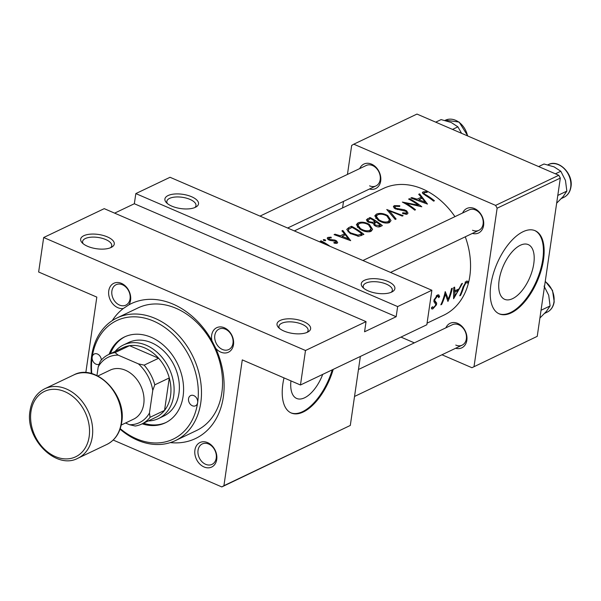 <?xml version="1.0" encoding="UTF-8"?>
<svg xmlns="http://www.w3.org/2000/svg" width="601" height="601" viewBox="0 0 601 601"><rect width="100%" height="100%" fill="white"/><g stroke="black" fill="none" stroke-linecap="round" stroke-linejoin="round"><path stroke-width="0.9" d="M387.953 281.471A16.978 7.197 -171.7 0 1 392.438 291.68A16.978 7.197 -171.7 0 1 368.203 290.884A16.978 7.197 -171.7 0 1 362.741 287.346A16.978 7.197 -171.7 0 1 367.429 279.285A16.978 7.197 -171.7 0 1 387.953 281.471M391.168 292.304A14.717 6.243 8.3 0 0 392.348 290.328A14.717 6.243 8.3 0 0 386.338 284.13A14.717 6.243 8.3 0 0 371.553 281.771A14.717 6.243 8.3 0 0 363.222 286.084A14.717 6.243 8.3 0 0 363.778 288.307M303.7 321.633A16.978 7.197 -171.7 0 1 308.193 331.835A16.978 7.197 -171.7 0 1 283.957 331.038A16.978 7.197 -171.7 0 1 278.496 327.507A16.978 7.197 -171.7 0 1 283.184 319.439A16.978 7.197 -171.7 0 1 303.7 321.633M306.923 332.458A14.717 6.243 8.3 0 0 308.095 330.49A14.717 6.243 8.3 0 0 302.093 324.285A14.717 6.243 8.3 0 0 287.301 321.933A14.717 6.243 8.3 0 0 278.969 326.238A14.717 6.243 8.3 0 0 279.533 328.462M191.584 196.73A16.978 7.197 -171.7 0 1 196.076 206.939A16.978 7.197 -171.7 0 1 171.841 206.143A16.978 7.197 -171.7 0 1 166.379 202.612A16.978 7.197 -171.7 0 1 171.067 194.544A16.978 7.197 -171.7 0 1 191.584 196.73M194.807 207.563A14.717 6.243 8.3 0 0 195.979 205.595A14.717 6.243 8.3 0 0 189.976 199.389A14.717 6.243 8.3 0 0 175.184 197.038A14.717 6.243 8.3 0 0 166.853 201.343A14.717 6.243 8.3 0 0 167.416 203.566M107.339 236.892A16.978 7.197 -171.7 0 1 111.824 247.101A16.978 7.197 -171.7 0 1 87.588 246.305A16.978 7.197 -171.7 0 1 82.127 242.766A16.978 7.197 -171.7 0 1 86.814 234.698A16.978 7.197 -171.7 0 1 107.339 236.892M110.561 247.725A14.717 6.243 8.3 0 0 111.733 245.749A14.717 6.243 8.3 0 0 105.723 239.544A14.717 6.243 8.3 0 0 90.939 237.192A14.717 6.243 8.3 0 0 82.607 241.504A14.717 6.243 8.3 0 0 83.163 243.728M512.555 298.667A29.795 14.447 113.3 0 0 532.253 270.653A29.795 14.447 113.3 0 0 528.256 244.607A29.795 14.447 113.3 0 0 520.346 245.261A29.795 14.447 113.3 0 0 500.656 273.275A29.795 14.447 113.3 0 0 504.645 299.321A29.795 14.447 113.3 0 0 512.555 298.667M511.263 312.858A45.285 21.952 113.3 0 0 541.185 270.285A45.285 21.952 113.3 0 0 535.123 230.701A45.285 21.952 113.3 0 0 523.103 231.693A45.285 21.952 113.3 0 0 493.173 274.266A45.285 21.952 113.3 0 0 499.236 313.857A45.285 21.952 113.3 0 0 511.263 312.858M498.875 313.692A45.285 21.952 113.3 0 0 510.534 312.543A45.285 21.952 113.3 0 0 540.352 270.36A45.285 21.952 113.3 0 0 534.755 230.551M290.944 380.884A29.795 14.447 113.3 0 0 296.654 398.455A29.795 14.447 113.3 0 0 304.564 397.802A29.795 14.447 113.3 0 0 322.714 374.385M284.01 377.894A45.285 21.952 113.3 0 0 291.245 412.992A45.285 21.952 113.3 0 0 303.272 411.993A45.285 21.952 113.3 0 0 333.209 369.382M290.884 412.827A45.285 21.952 113.3 0 0 302.543 411.677A45.285 21.952 113.3 0 0 332.255 369.84M121.44 283.364A13.583 10.39 64.5 0 1 128.869 304.85L123.325 308.486A13.583 10.39 64.5 0 1 117.894 307.712A13.583 10.39 64.5 0 1 108.758 290.831A13.583 10.39 64.5 0 1 121.44 283.364M119.501 305.06A11.321 8.662 -115.5 0 0 125.857 305.135A11.321 8.662 -115.5 0 0 130.011 295.016A11.321 8.662 -115.5 0 0 122.461 284.769A11.321 8.662 -115.5 0 0 116.113 284.694A11.321 8.662 -115.5 0 0 111.951 294.806A11.321 8.662 -115.5 0 0 119.501 305.06M224.353 327.778A13.583 10.39 64.5 0 1 233.488 344.658A13.583 10.39 64.5 0 1 220.8 352.126A13.583 10.39 64.5 0 1 215.797 348.392L211.905 340.684A13.583 10.39 64.5 0 1 224.353 327.778M222.415 349.466A11.321 8.662 -115.5 0 0 228.763 349.542A11.321 8.662 -115.5 0 0 232.925 339.43A11.321 8.662 -115.5 0 0 225.375 329.175A11.321 8.662 -115.5 0 0 219.019 329.1A11.321 8.662 -115.5 0 0 214.865 339.219A11.321 8.662 -115.5 0 0 222.415 349.466M207.6 442.621A13.583 10.39 64.5 0 1 216.728 459.502A13.583 10.39 64.5 0 1 204.047 466.969A13.583 10.39 64.5 0 1 194.912 450.089A13.583 10.39 64.5 0 1 207.6 442.621M205.655 464.31A11.321 8.662 -115.5 0 0 212.01 464.385A11.321 8.662 -115.5 0 0 216.172 454.273A11.321 8.662 -115.5 0 0 208.622 444.019A11.321 8.662 -115.5 0 0 202.267 443.944A11.321 8.662 -115.5 0 0 198.105 454.063A11.321 8.662 -115.5 0 0 205.655 464.31M445.882 327.83A13.583 10.39 64.5 0 1 457.714 323.406A13.583 10.39 64.5 0 1 466.939 339.467A13.583 10.39 64.5 0 1 455.626 348.272M455.776 345.094A11.321 8.662 -115.5 0 0 462.124 345.169A11.321 8.662 -115.5 0 0 466.286 335.058A11.321 8.662 -115.5 0 0 458.736 324.803A11.321 8.662 -115.5 0 0 452.38 324.728L358.466 369.495M359.729 168.573A13.583 10.39 64.5 0 1 371.561 164.148A13.583 10.39 64.5 0 1 380.786 180.21A13.583 10.39 64.5 0 1 369.465 189.014M369.615 185.844A11.321 8.662 -115.5 0 0 375.971 185.919A11.321 8.662 -115.5 0 0 380.132 175.8A11.321 8.662 -115.5 0 0 372.575 165.553A11.321 8.662 -115.5 0 0 366.227 165.478L260.015 216.105M462.635 212.987A13.583 10.39 64.5 0 1 474.467 208.562A13.583 10.39 64.5 0 1 483.692 224.624A13.583 10.39 64.5 0 1 472.378 233.421M472.529 230.251A11.321 8.662 -115.5 0 0 478.877 230.326A11.321 8.662 -115.5 0 0 483.039 220.214A11.321 8.662 -115.5 0 0 475.489 209.959A11.321 8.662 -115.5 0 0 469.141 209.884L362.929 260.511M128.869 304.85A74.719 57.155 64.5 0 1 173.103 304.151A74.719 57.155 64.5 0 1 211.905 340.684M215.797 348.392A74.719 57.155 64.5 0 1 170.346 442.591M175.447 440.578L196.512 430.541A67.928 51.956 -115.5 0 0 221.469 369.855A67.928 51.956 -115.5 0 0 176.168 308.358A67.928 51.956 -115.5 0 0 138.057 307.907L117 317.952A67.928 51.956 64.5 0 1 176.852 333.563A67.928 51.956 64.5 0 1 200.772 402.805A67.928 51.956 64.5 0 1 175.447 440.578A67.928 51.956 64.5 0 1 120.057 429.152M454.942 216.653A70.189 53.692 -115.5 0 0 422.631 188.992A70.189 53.692 -115.5 0 0 383.25 188.534L294.34 230.912M427.071 323.158L443.651 315.255A70.189 53.692 -115.5 0 0 465.279 236.809M434.433 200.749A70.189 53.692 -115.5 0 0 426.274 195.002C424.374 194.123 423.728 193.312 424.329 192.568L427.236 192.335L426.755 191.576L423.081 191.884L422.33 192.658L425.32 195.325A70.189 53.692 64.5 0 1 433.606 201.14L434.433 200.749M423.75 194.356L424.329 192.568M409.446 198.698L408.62 199.096A70.189 53.692 64.5 0 1 418.356 205.144L402.354 202.079A70.189 53.692 64.5 0 1 414.705 210.147L415.531 209.757A70.189 53.692 -115.5 0 0 405.855 203.123L421.797 206.774A70.189 53.692 -115.5 0 0 409.446 198.698L409.334 199.464M403.128 215.669L386.759 209.509L395.218 219.44L396.104 219.019L389.478 210.913L402.242 216.09L403.128 215.669M382.334 225.578A70.189 53.692 -115.5 0 0 369.983 217.509L366.362 219.853L368.105 222.047L373.048 223.189L374.596 225.51C376.932 227.013 378.908 227.321 380.538 226.434L382.334 225.578M351.555 226.292L348.7 227.651L346.732 229.439L350.075 233.406L358.684 236.291L363.905 234.36A70.189 53.692 -115.5 0 0 351.555 226.292L351.352 227.681M334.111 243.172L337.116 243.255L337.694 242.586L336.462 240.798L334.765 240.047L329.303 239.371L329.025 237.996L331.324 237.883L331.023 237.162L327.853 237.433L327.184 238.139L328.529 239.791L330.25 240.46L335.681 241.226L336.012 242.466L333.901 242.376L334.111 243.172M336.094 243.435L336.29 242.143L335.876 243.428M328.424 239.731L329.025 237.996M330.099 246.342A70.189 53.692 -115.5 0 0 321.077 240.821L320.25 241.211A70.189 53.692 64.5 0 1 323.33 242.887L325.269 244.089M453.597 298.735L462.462 283.387L461.56 283.822L459.081 288.863L454.904 290.854L454.619 287.128L453.725 287.556L453.597 298.735M433.554 307.532L432.457 306.758L431.375 307.9L431.864 309.019L432.855 308.869L436.446 304.827L436.694 303.107L434.808 300.71L434.846 299.546L437.22 296.376L437.971 296.301L438.685 297.683L439.639 296.624L438.745 294.828L437.528 294.956L434.027 299.922L434.876 303.189L435.642 303.896L435.597 305.278L433.554 307.532L431.984 307.254M428.919 310.499L429.91 303.693M452.305 288.232L451.479 288.623A70.189 53.692 64.5 0 1 448.293 299.11L445.213 291.613A70.189 53.692 64.5 0 1 440.833 304.82L441.66 304.422A70.189 53.692 -115.5 0 0 445.364 294.137L447.925 301.439A70.189 53.692 -115.5 0 0 452.305 288.232M460.561 295.414A70.189 53.692 -115.5 0 0 463.814 286.775L465.993 282.658L467.48 283.041L468.217 281.756L467.503 281.125L466.338 281.223L463.025 287.03A70.189 53.692 64.5 0 1 459.735 295.805L460.561 295.414L460.028 295.181M465.272 282.019L467.48 283.041M325.434 240.693L325.156 239.761L323.338 239.581L323.616 240.49L325.682 240.43M350.676 240.67L342.818 230.461L341.909 230.889L344.523 233.781L340.346 235.772L334.967 234.195L334.073 234.623L350.676 240.67M371.012 231.377L372.597 229.364L369.315 224.353C365.1 222.077 361.314 221.596 357.956 222.926L356.363 224.661L359.691 229.011C363.883 231.648 367.654 232.437 371.012 231.377M389.44 222.595L391.026 220.582L387.743 215.564C383.528 213.287 379.742 212.814 376.384 214.144L374.791 215.872L378.119 220.221C382.311 222.858 386.082 223.647 389.44 222.595M399.815 205.745L394.271 205.617L393.385 206.556L395.03 208.705L405.855 211.274L406.569 212.484L406.043 213.092L402.685 212.762L402.685 213.678L407.193 214.129L408.011 213.115L406.629 210.838L404.248 209.741L395.879 208.322L394.887 207.037L395.556 206.286L399.665 206.474L399.815 205.745M427.469 204.07L419.603 193.86L418.702 194.288L421.316 197.181L417.132 199.171L411.76 197.594L410.859 198.022L427.469 204.07M104.228 208.652L366.047 321.633L305.496 350.496L43.678 237.515L104.228 208.652M85.808 372.65L96.821 297.112L38.644 272.005L43.678 237.515M537.234 336.35L471.928 367.714L537.234 336.35L560.32 178.084L497.132 208.201L495.607 205.392L558.795 175.274L560.32 178.084M474.046 366.467L497.132 208.201M495.607 205.392L353.794 144.187L416.974 114.07L558.795 175.274M342.562 207.931L343.517 201.388M347.446 174.433L351.675 145.434L353.794 144.187M400.965 337.086L414.344 342.863M441.96 354.778L471.928 367.714M113.191 440.052L221.814 486.93L223.925 485.683L242.278 359.886L300.462 384.993L305.496 350.496M223.925 485.683L350.3 425.448L360.367 356.438M397.644 306.578L135.826 193.59L170.045 177.28L431.871 290.26L397.644 306.578L396.164 316.719L134.339 203.739L114.626 213.137M350.3 425.448L221.814 486.93M112.222 320.649A74.719 57.155 64.5 0 1 123.325 308.486M300.462 384.993L426.838 324.758L431.871 290.26M134.339 203.739L135.826 193.59M396.164 316.719L364.567 331.782L366.047 321.633M436.814 295.407L439.639 296.624M436.228 295.947L437.22 296.376M434.222 299.275L434.846 299.546M433.93 300.335L434.808 300.71M433.96 301.927L436.694 303.107M435.793 304.549L436.446 304.827M431.435 308.253L432.855 308.869M444.702 293.851L445.364 294.137M441.126 304.189L441.66 304.422M446.986 298.539L448.293 299.11M453.973 290.448L454.904 290.854M454.754 296.233L454.934 292.018L458.225 290.448L454.754 296.233L453.928 295.872M454.018 291.62L454.934 292.018M456.933 289.885L458.225 290.448M466.684 281.095L468.217 281.756M465.061 282.26L465.993 282.658M320.964 241.587L321.077 240.821M325.006 240.798L325.156 239.761M327.605 239.115L327.853 237.433M330.926 237.838L331.023 237.162M329.198 240.115L329.303 239.371M330.302 240.468L330.407 239.761M332.24 240.655L332.361 239.829M334.652 240.798L334.765 240.047M336.282 242.008L336.462 240.798M334.877 234.841L334.967 234.195M340.241 236.463L340.346 235.772M344.305 235.269L344.523 233.781M342.638 231.655L342.818 230.461M348.377 238.792L342.052 236.343L345.35 234.773L348.377 238.792L348.264 239.566M341.954 237.049L342.052 236.343M352.021 227.358A70.189 53.692 64.5 0 1 361.84 233.774L358.016 235.164L350.909 233.015C348.738 231.67 347.987 230.431 348.648 229.297L352.021 227.358M361.592 235.457L361.84 233.774M357.85 236.306L358.016 235.164M350.781 233.849L350.909 233.015M348.37 229.905L348.648 229.297M369.187 225.247L369.315 224.353M357.347 227.08L357.956 222.926M369.728 230.401C367.008 231.287 363.943 230.694 360.517 228.613L357.888 225.135L359.278 223.58C361.975 222.498 365.047 222.888 368.496 224.751L371.072 228.688L369.728 230.401L369.517 231.836M360.397 229.447L360.517 228.613M369.78 218.892L369.983 217.509M367.106 221.333L367.496 218.696M380.268 224.984L379.141 225.525L375.4 225.105L374.438 223.564L376.346 222.145A70.189 53.692 64.5 0 1 380.268 224.984L380.02 226.652M378.938 226.93L379.141 225.525M375.279 225.961L375.4 225.105M375.077 221.311L372.658 222.302L368.931 221.656L367.902 220.282L370.449 218.576A70.189 53.692 64.5 0 1 375.077 221.311L374.836 222.963M372.522 223.226L372.658 222.302M368.819 222.43L368.931 221.656M387.615 216.458L387.743 215.564M375.775 218.298L376.384 214.144M388.156 221.619C385.444 222.505 382.371 221.912 378.946 219.831L376.316 216.345L377.706 214.79C380.403 213.716 383.476 214.106 386.924 215.962L389.508 219.898L388.156 221.619L387.945 223.054M378.825 220.665L378.946 219.831M389.305 212.093L389.478 210.913M393.94 207.886L394.271 205.617M395.766 209.073L395.879 208.322M397.321 209.599L397.426 208.885M404.135 210.515L404.248 209.741M406.471 211.943L406.629 210.838M405.855 214.384L406.043 213.092M405.735 203.927L405.855 203.123M418.251 205.873L418.356 205.144M411.67 198.24L411.76 197.594M417.034 199.863L417.132 199.171M421.098 198.668L421.316 197.181M419.43 195.055L419.603 193.86M425.162 202.191L418.844 199.742L422.135 198.172L425.162 202.191L425.057 202.965M418.739 200.449L418.844 199.742M422.826 193.672L423.081 191.884M426.65 192.32L426.755 191.576M120.238 428.641A65.659 50.229 -115.5 0 0 197.631 402.647A5.657 4.327 -115.5 0 0 195.641 396.878A5.657 4.327 -115.5 0 0 190.652 395.578A5.657 4.327 -115.5 0 0 188.541 398.726A5.657 4.327 -115.5 0 0 190.54 404.496A5.657 4.327 -115.5 0 0 195.528 405.795A5.657 4.327 -115.5 0 0 197.631 402.647A65.659 50.229 -115.5 0 0 153.488 321.054A65.659 50.229 -115.5 0 0 92.178 357.137A5.657 4.327 -115.5 0 0 94.169 362.906A5.657 4.327 -115.5 0 0 99.15 364.214M142.189 423.825A47.547 36.368 -115.5 0 0 165.365 422.811A47.547 36.368 -115.5 0 0 183.087 396.367A47.547 36.368 -115.5 0 0 166.349 347.904A47.547 36.368 -115.5 0 0 124.452 336.973A47.547 36.368 -115.5 0 0 109.066 354.335M143.511 423.202A47.547 36.368 -115.5 0 0 166.019 422.488M91.352 373.537A67.928 51.956 64.5 0 1 91.675 355.724A67.928 51.956 64.5 0 1 117 317.952M115.144 351.442A40.755 31.177 64.5 0 1 123.423 344.989L128.689 342.48A40.755 31.177 64.5 0 1 164.599 351.848A40.755 31.177 64.5 0 1 178.948 393.392A40.755 31.177 64.5 0 1 163.757 416.057L158.491 418.566A40.755 31.177 64.5 0 1 148.267 420.933M101.329 360.029A5.657 4.327 -115.5 0 0 94.289 353.989A5.657 4.327 -115.5 0 0 92.178 357.137A65.659 50.229 -115.5 0 0 91.803 373.657M125.113 336.665A47.547 36.368 -115.5 0 0 110.389 353.711M538.631 166.567L544.018 164.005L554.047 166.853L560.816 171.255L565.458 180.405L566.848 191.11L563.092 196.64L556.654 203.191M557.788 195.43L566.848 191.11M555.429 173.817L560.816 171.255M435.717 122.161L441.104 119.591L451.133 122.439L457.902 126.841L461.583 133.324M452.523 129.41L457.902 126.841M541.035 310.274L550.095 305.954L546.339 311.483L539.901 318.034M544.063 286.099L548.705 295.249L550.095 305.954M141.723 424.051A38.494 29.441 64.5 0 1 135.263 426.019L129.531 424.734A36.225 27.714 -115.5 0 0 149.469 413L150.062 417.304A38.494 29.441 64.5 0 1 141.723 424.051L156.2 417.147A38.494 29.441 -115.5 0 0 164.546 410.408A38.494 29.441 -115.5 0 0 170.549 395.743A38.494 29.441 -115.5 0 0 169.279 377.939A38.494 29.441 -115.5 0 0 158.626 358.241A38.494 29.441 -115.5 0 0 129.538 345.688A38.494 29.441 -115.5 0 0 123.077 347.656L108.601 354.56A38.494 29.441 64.5 0 1 115.054 352.592L118.164 355.131A36.225 27.714 -115.5 0 0 98.218 366.865L96.949 375.572M123.423 344.989A40.755 31.177 64.5 0 1 159.333 354.357A40.755 31.177 64.5 0 1 173.681 395.901A40.755 31.177 64.5 0 1 158.491 418.566M150.062 417.304L164.546 410.408L169.279 377.939L154.803 384.843L152.767 390.402A36.225 27.714 -115.5 0 0 138.41 363.868L118.164 355.131M138.41 363.868L144.15 365.145L158.626 358.241L129.538 345.688L115.054 352.592M149.469 413L152.767 390.402M98.218 366.865L100.254 361.306A38.494 29.441 64.5 0 1 108.601 354.56M125.519 423.006L129.531 424.734M144.15 365.145A38.494 29.441 64.5 0 1 154.803 384.843M97.843 376.008L110.246 370.088A27.173 20.787 64.5 0 1 134.188 376.339A27.173 20.787 64.5 0 1 143.752 404.03A27.173 20.787 64.5 0 1 133.625 419.145L121.222 425.057M433.854 301.199L435.808 302.04M463.183 286.497L463.814 286.775M348.385 229.83L348.7 227.651M360.946 235.727L361.186 234.082M374.025 225.052L374.528 221.574M400.95 210.14L401.062 209.336M426.154 195.828L426.274 195.002M570.695 187.227A18.113 13.853 -115.5 0 0 564.316 168.768A18.113 13.853 -115.5 0 0 548.36 164.599C558.614 158.889 573.512 173.802 570.95 186.956C570.146 191.892 567.81 195.34 563.941 197.301A18.113 13.853 -115.5 0 0 570.695 187.227M467.54 135.894A18.113 13.853 -115.5 0 0 445.446 120.192L459.134 122.071L467.871 136.036M545.257 281.306L552.514 290.411L554.197 301.8C553.393 306.735 551.057 310.184 547.188 312.144A18.113 13.853 -115.5 0 0 553.942 302.078A18.113 13.853 -115.5 0 0 545.22 281.568M92.291 436.822A38.494 29.441 64.5 0 1 77.942 458.225C56.021 470.282 24.641 438.414 30.05 410.603C31.733 400.198 36.653 392.904 44.82 388.734A38.494 29.441 64.5 0 1 78.739 397.584A38.494 29.441 64.5 0 1 92.291 436.822M30.974 411.557A36.225 27.714 -115.5 0 0 55.33 456.572A36.225 27.714 -115.5 0 0 89.158 436.664A36.225 27.714 -115.5 0 0 64.803 391.642A36.225 27.714 -115.5 0 0 30.974 411.557M73.78 374.934C95.709 362.869 127.089 394.744 121.672 422.556C119.99 432.96 115.069 440.248 106.903 444.424A38.494 29.441 -115.5 0 0 121.252 423.014A38.494 29.441 -115.5 0 0 107.699 383.784A38.494 29.441 -115.5 0 0 73.78 374.934L44.82 388.734M437.971 296.301L436.506 295.669M466.872 282.673L465.294 281.989M348.362 229.943L348.077 231.896M357.88 225.195L357.572 227.328M371.05 228.816L370.659 231.528M374.431 223.595L374.198 225.195M367.902 220.282L367.684 221.784M376.309 216.405L376.001 218.539M389.486 220.034L389.087 222.738M394.887 207.06L394.677 208.487M406.577 212.484L406.299 214.362M462.124 345.169L354.53 396.45M548.36 164.599L547.864 164.839M563.941 197.301L561.409 198.51M445.446 120.192L444.958 120.425M375.971 185.919L287.639 228.019M390.545 272.426L478.877 230.326M547.188 312.144L544.656 313.354M106.903 444.424L77.942 458.225"/></g></svg>
